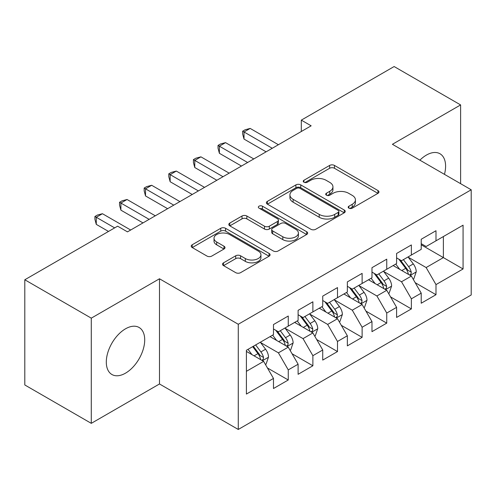 <?xml version="1.0" encoding="UTF-8"?>
<svg xmlns="http://www.w3.org/2000/svg" width="496" height="496" viewBox="0 0 496 496"><rect width="100%" height="100%" fill="white"/><g stroke="black" fill="none" stroke-linecap="round" stroke-linejoin="round"><path stroke-width="0.74" d="M348.899 208.165A2.393 1.383 0 0 0 352.278 208.165L377.958 193.341A3.416 1.972 0 0 0 378.963 191.946A3.416 1.972 0 0 0 377.958 190.551L334.459 165.435A3.416 1.972 0 0 0 329.623 165.435L303.943 180.259A2.393 1.383 0 0 0 303.242 181.238A2.393 1.383 0 0 0 303.943 182.212A2.393 1.383 0 0 0 307.328 182.212L310.651 180.296A10.937 6.312 0 0 1 326.12 180.296L329.741 182.385A10.937 6.312 0 0 1 332.946 186.849A10.937 6.312 0 0 1 329.741 191.32L326.418 193.235A2.393 1.383 0 0 0 325.717 194.215A2.393 1.383 0 0 0 326.418 195.188A2.393 1.383 0 0 0 329.803 195.188L333.126 193.273A10.937 6.312 0 0 1 348.595 193.273L352.222 195.362A10.937 6.312 0 0 1 355.421 199.826A10.937 6.312 0 0 1 352.222 204.296L348.899 206.212A2.393 1.383 0 0 0 348.198 207.192A2.393 1.383 0 0 0 348.899 208.165L348.899 206.212M125.507 373.166A27.162 15.68 120 0 0 143.251 349.234A27.162 15.68 120 0 0 139.085 327.472A27.162 15.68 120 0 0 125.507 328.817A27.162 15.68 120 0 0 107.762 352.749A27.162 15.68 120 0 0 111.922 374.511A27.162 15.68 120 0 0 125.507 373.166M444.459 174.35A27.162 15.68 120 0 0 439.971 153.754A27.162 15.68 120 0 0 426.386 155.099A27.162 15.68 120 0 0 419.889 160.165M223.522 262.83A3.416 1.972 0 0 0 222.524 264.225A3.416 1.972 0 0 0 223.522 265.62L235.73 272.664A3.416 1.972 0 0 0 240.56 272.664L269.08 256.203A3.416 1.972 0 0 0 270.084 254.808A3.416 1.972 0 0 0 269.08 253.413L225.581 228.296A3.416 1.972 0 0 0 220.745 228.296L192.225 244.757A3.416 1.972 0 0 0 191.227 246.152A3.416 1.972 0 0 0 192.225 247.547L206.968 256.06A3.416 1.972 0 0 0 211.804 256.06L224.006 249.017A3.416 1.972 0 0 0 225.01 247.622A3.416 1.972 0 0 0 224.006 246.227L216.696 242.005A9.145 5.276 0 0 1 214.018 238.272A9.145 5.276 0 0 1 219.66 233.393A9.145 5.276 0 0 1 229.629 234.54L258.267 251.075A9.145 5.276 0 0 1 260.946 254.808A9.145 5.276 0 0 1 255.297 259.681A9.145 5.276 0 0 1 245.334 258.54L240.56 255.781A3.416 1.972 0 0 0 235.73 255.781L223.522 262.83L223.522 265.62M91.283 318.153L91.283 423.348L159.483 383.972L159.483 278.777L91.283 318.153L24.8 279.769L117.626 226.176L127.472 231.868L311.153 125.817L301.308 120.131L301.308 131.502M159.483 278.777L238.272 324.266L471.2 189.788L471.2 294.984L238.272 429.462L238.272 324.266M460.61 183.675L460.61 104.923L392.41 144.299L471.2 189.788M460.61 104.923L394.134 66.538L301.308 120.131M310.893 229.27A3.416 1.972 0 0 0 315.729 229.27L344.243 212.803A3.416 1.972 0 0 0 345.247 211.408A3.416 1.972 0 0 0 344.243 210.013L300.743 184.896A3.416 1.972 0 0 0 295.907 184.896L267.387 201.364A3.416 1.972 0 0 0 266.389 202.759A3.416 1.972 0 0 0 267.387 204.154L310.893 229.27M260.009 208.686A2.393 1.383 0 0 1 262.434 209.021L262.434 206.175L306.664 231.713A3.416 1.972 0 0 1 307.663 233.108A3.416 1.972 0 0 1 306.664 234.503L278.144 250.97A3.416 1.972 0 0 1 273.308 250.97L229.809 225.854L229.809 223.064A3.416 1.972 0 0 0 228.805 224.459A3.416 1.972 0 0 0 229.809 225.854M229.809 223.064L242.011 216.014A3.416 1.972 0 0 1 246.847 216.014L264.492 226.201A3.416 1.972 0 0 0 269.322 226.201L277.419 221.526A3.416 1.972 0 0 0 278.423 220.131A3.416 1.972 0 0 0 277.419 218.736L259.048 208.134A2.393 1.383 0 0 1 258.348 207.154A2.393 1.383 0 0 1 259.83 205.877A2.393 1.383 0 0 1 262.434 206.175M421.216 244.801L443.374 257.598L443.374 236.555L463.072 225.184L435.99 240.82L435.99 230.727L421.216 239.258L421.216 249.352L411.37 255.037L411.37 244.943L396.595 253.475L396.595 263.568L386.744 269.254L386.744 259.16L371.975 267.685L371.975 277.779L362.123 283.47L362.123 273.377L347.349 281.902L347.349 291.995L337.503 297.681L337.503 287.587L322.729 296.118L322.729 306.212L312.877 311.897L312.877 301.804L298.108 310.335L298.108 320.428L288.257 326.114L288.257 316.02L273.482 324.551L273.482 334.645L246.4 350.281L246.4 394.066L273.482 378.429L263.636 361.367L246.4 351.416M463.072 225.184L463.072 268.968L435.99 284.605L426.138 267.549L408.289 257.238M415.183 282.689L435.99 294.698L435.99 284.605M435.99 294.698L421.216 303.23L421.216 293.136L411.37 298.821L401.518 281.759L383.668 271.455M390.563 296.899L411.37 308.915L411.37 298.821M411.37 308.915L396.595 317.44L396.595 307.353L386.744 313.038L376.898 295.976L359.048 285.671M365.943 311.116L386.744 323.132L386.744 313.038M386.744 323.132L371.975 331.657L371.975 321.563L362.123 327.255L352.278 310.192L334.422 299.888M341.316 325.333L362.123 337.342L362.123 327.255M362.123 337.342L347.349 345.873L347.349 335.78L337.503 341.465L327.651 324.409L309.802 314.104M316.696 339.549L337.503 351.559L337.503 341.465M337.503 351.559L322.729 360.09L322.729 349.996L312.877 355.682L303.031 338.625L285.181 328.315M292.076 353.766L312.877 365.775L312.877 355.682M312.877 365.775L298.108 374.306L298.108 364.213L288.257 369.898L278.411 352.842L260.555 342.531M267.449 367.976L288.257 379.992L288.257 369.898M288.257 379.992L273.482 388.523L273.482 378.429M273.482 328.96L278.411 331.799L288.257 326.114M246.4 371.318L263.636 361.367M298.108 314.743L303.031 317.583L312.877 311.897M278.411 352.842L288.257 347.15L270.035 336.635M298.108 364.213L288.257 347.15M322.729 300.526L327.651 303.372L337.503 297.681M303.031 338.625L312.877 332.94L294.661 322.419M322.729 349.996L312.877 332.94M347.349 286.31L352.278 289.156L362.123 283.47M327.651 324.409L337.503 318.723L319.281 308.202M347.349 335.78L337.503 318.723M371.975 272.093L376.898 274.939L386.744 269.254M352.278 310.192L362.123 304.507L343.902 293.985M371.975 321.563L362.123 304.507M396.595 257.877L401.518 260.722L411.37 255.037M376.898 295.976L386.744 290.29L368.528 279.769M396.595 307.353L386.744 290.29M421.216 243.666L426.138 246.506L435.99 240.82M401.518 281.759L411.37 276.074L393.148 265.558M421.216 293.136L411.37 276.074M24.8 279.769L24.8 384.964L91.283 423.348M159.483 383.972L238.272 429.462M426.138 267.549L443.374 257.598L463.072 268.968M349.854 208.506L352.222 207.136A10.937 6.312 0 0 0 355.421 202.672L355.421 199.826M332.946 186.849L332.946 189.695A10.937 6.312 0 0 1 329.741 194.159L327.379 195.529M377.915 193.366L334.459 168.274A3.416 1.972 0 0 0 329.623 168.274L304.897 182.553M344.199 212.834L300.743 187.742A3.416 1.972 0 0 0 295.907 187.742L267.437 204.178M338.204 212.387A2.393 1.383 0 0 0 338.904 211.408A2.393 1.383 0 0 0 338.204 210.434L300.018 188.387A2.393 1.383 0 0 0 296.633 188.387L293.13 190.408A10.937 6.312 0 0 0 289.924 194.878A10.937 6.312 0 0 0 293.13 199.342L319.232 214.408A10.937 6.312 0 0 0 334.701 214.408L338.204 212.387L338.204 215.233A2.393 1.383 0 0 0 338.904 214.253L338.904 211.408M289.924 194.878L289.924 197.718A10.937 6.312 0 0 0 293.13 202.182L293.13 199.342M338.204 215.233L334.701 217.254A10.937 6.312 0 0 1 319.232 217.254L293.13 202.182M229.853 225.878L242.011 218.86L242.011 216.014M278.423 220.131L278.423 222.977A3.416 1.972 0 0 1 277.419 224.372L269.322 229.047A3.416 1.972 0 0 1 264.492 229.047L246.847 218.86A3.416 1.972 0 0 0 242.011 218.86M262.434 209.021L306.615 234.527M282.794 236.772A9.145 5.276 0 0 0 292.758 237.913A9.145 5.276 0 0 0 298.406 233.039A9.145 5.276 0 0 0 295.728 229.307L285.634 223.479A3.416 1.972 0 0 0 280.804 223.479L272.707 228.154A3.416 1.972 0 0 0 271.703 229.549A3.416 1.972 0 0 0 272.707 230.944L282.794 236.772L282.794 239.611A9.145 5.276 0 0 0 292.758 240.758A9.145 5.276 0 0 0 298.406 235.879L298.406 233.039M271.703 229.549L271.703 232.395A3.416 1.972 0 0 0 272.707 233.79L272.707 230.944M282.794 239.611L272.707 233.79M260.946 254.808L260.946 257.647A9.145 5.276 0 0 1 255.297 262.527A9.145 5.276 0 0 1 245.334 261.38L240.56 258.627A3.416 1.972 0 0 0 235.73 258.627L223.572 265.645M214.018 238.272L214.018 241.112A9.145 5.276 0 0 0 216.696 244.844L216.696 242.005M223.963 249.042L216.696 244.844M269.037 256.227L225.581 231.136A3.416 1.972 0 0 0 220.745 231.136L192.274 247.578M413.193 279.229L413.782 278.888L416.243 271.783A9.226 5.326 -120 0 0 413.298 263.922L408.065 256.94M399.733 269.359L395.758 264.052M393.898 265.986L393.446 265.385M409.628 275.069L411.06 273.786L411.258 272.174A9.226 5.326 -120 0 0 408.617 266.625L403.391 259.644M400.402 260.078L406.863 268.702A4.7 2.716 60 0 1 407.718 270.128L411.258 272.174M398.778 259.141L405.666 268.33A9.226 5.326 60 0 1 408.307 273.879L408.493 274.418M272.254 148.279L244.013 131.973L250.164 128.421L278.411 144.727M266.098 151.832L244.013 139.078L244.013 131.973L242.656 131.192L245.117 129.772L250.164 128.421M244.013 139.078L242.656 134.032L242.656 131.192M388.566 293.446L389.162 293.105L391.623 286A9.226 5.326 -120 0 0 388.678 278.138L383.445 271.157M375.112 283.576L371.132 278.268M369.272 280.203L368.819 279.601M385.008 289.286L386.434 288.002L386.638 286.39A9.226 5.326 -120 0 0 383.997 280.841L378.764 273.86M375.782 274.294L382.242 282.918A4.7 2.716 60 0 1 383.098 284.344L386.638 286.39M374.158 273.358L381.04 282.546A9.226 5.326 60 0 1 383.681 288.095L383.873 288.629M363.946 307.663L364.535 307.322L366.997 300.21A9.226 5.326 -120 0 0 364.052 292.355L358.825 285.374M350.486 297.786L346.512 292.479M344.652 294.419L344.199 293.818M360.387 303.502L361.813 302.219L362.018 300.607A9.226 5.326 -120 0 0 359.377 295.058L354.144 288.077M351.162 288.511L357.622 297.135A4.7 2.716 60 0 1 358.472 298.561L362.018 300.607M349.537 287.575L356.419 296.763A9.226 5.326 60 0 1 359.061 302.312L359.247 302.845M247.628 162.496L219.387 146.19L225.544 142.637L253.785 158.937M241.478 166.048L219.387 153.295L219.387 146.19L218.035 145.409L220.497 143.983L225.544 142.637M219.387 153.295L218.035 148.248L218.035 145.409M223.008 176.706L194.767 160.406L200.923 156.848L229.164 173.154M216.851 180.265L194.767 167.512L194.767 160.406L193.415 159.619L195.877 158.199L200.923 156.848M194.767 167.512L193.415 162.465L193.415 159.619M339.326 321.879L339.915 321.538L342.376 314.427A9.226 5.326 -120 0 0 339.431 306.571L334.199 299.59M325.866 312.003L321.892 306.695M320.032 308.636L319.579 308.028M335.761 317.719L337.193 316.429L337.392 314.824A9.226 5.326 -120 0 0 334.75 309.275L329.524 302.287M326.535 302.727L332.996 311.352A4.7 2.716 60 0 1 333.851 312.778L337.392 314.824M324.911 301.785L331.799 310.98A9.226 5.326 60 0 1 334.44 316.529L334.626 317.062M314.7 336.096L315.295 335.755L317.756 328.643A9.226 5.326 -120 0 0 314.811 320.788L309.578 313.807M301.246 326.219L297.265 320.912M295.405 322.853L294.953 322.245M311.141 331.936L312.573 330.646L312.771 329.04A9.226 5.326 -120 0 0 310.13 323.485L304.897 316.504M301.915 316.938L308.376 325.562A4.7 2.716 60 0 1 309.231 326.994L312.771 329.04M300.291 316.002L307.179 325.196A9.226 5.326 60 0 1 309.82 330.745L310.006 331.278M198.388 190.923L170.147 174.617L176.303 171.064L204.544 187.37M192.231 194.475L170.147 181.728L170.147 174.617L168.789 173.836L171.25 172.416L176.303 171.064M170.147 181.728L168.789 176.681L168.789 173.836M173.761 205.139L145.52 188.833L151.677 185.281L179.918 201.587M167.611 208.692L145.52 195.945L145.52 188.833L144.169 188.052L146.63 186.632L151.677 185.281M145.52 195.945L144.169 190.898L144.169 188.052M290.079 350.306L290.668 349.965L293.13 342.86A9.226 5.326 -120 0 0 290.185 335.005L284.958 328.017M276.619 340.436L272.645 335.129M270.785 337.063L270.332 336.462M286.521 346.152L287.947 344.863L288.151 343.251A9.226 5.326 -120 0 0 285.51 337.702L280.277 330.72M277.295 331.154L283.755 339.779A4.7 2.716 60 0 1 284.605 341.205L288.151 343.251M275.671 330.218L282.553 339.407A9.226 5.326 60 0 1 285.194 344.962L285.38 345.495M149.141 219.356L120.9 203.05L127.057 199.497L155.298 215.803M142.984 222.909L120.9 210.155L120.9 203.05L119.548 202.269L122.01 200.849L127.057 199.497M120.9 210.155L119.548 205.115L119.548 202.269M265.459 364.523L266.048 364.182L268.51 357.077A9.226 5.326 -120 0 0 265.565 349.215L260.332 342.234M251.999 354.652L248.025 349.345M261.894 360.363L263.326 359.079L263.525 357.467A9.226 5.326 -120 0 0 260.884 351.918L255.657 344.937M253.344 346.27L259.129 353.995A4.7 2.716 60 0 1 259.985 355.421L263.525 357.467M252.7 346.642L257.932 353.623A9.226 5.326 60 0 1 260.574 359.172L260.76 359.705M114.669 227.887L96.28 217.267L102.436 213.714L130.677 230.014M108.512 231.44L96.28 224.372L96.28 217.267L94.922 216.485L97.383 215.059L102.436 213.714M96.28 224.372L94.922 219.325L94.922 216.485M352.222 207.136L352.222 204.296M326.418 195.188L326.418 193.235M329.741 194.159L329.741 191.32M303.943 182.212L303.943 180.259M329.623 168.274L329.623 165.435M334.459 168.274L334.459 165.435M377.958 193.341L377.958 190.551M267.387 204.154L267.387 201.364M295.907 187.742L295.907 184.896M300.743 187.742L300.743 184.896M344.243 212.803L344.243 210.013M319.232 217.254L319.232 214.408M334.701 217.254L334.701 214.408M246.847 218.86L246.847 216.014M264.492 229.047L264.492 226.201M269.322 229.047L269.322 226.201M277.419 224.372L277.419 221.526M306.664 234.503L306.664 231.713M235.73 258.627L235.73 255.781M240.56 258.627L240.56 255.781M245.334 261.38L245.334 258.54M224.006 249.017L224.006 246.227M192.225 247.547L192.225 244.757M220.745 231.136L220.745 228.296M225.581 231.136L225.581 228.296M269.08 256.203L269.08 253.413M410.211 275.41L416.181 271.963M408.617 266.625L413.298 263.922M401.81 270.556L405.666 268.33M385.59 289.621L391.561 286.173M383.997 280.841L388.678 278.138M377.189 284.772L381.04 282.546M360.964 303.837L366.935 300.39M359.377 295.058L364.052 292.355M352.563 298.989L356.419 296.763M336.344 318.054L342.314 314.607M334.75 309.275L339.431 306.571M327.943 313.205L331.799 310.98M311.724 332.27L317.694 328.823M310.13 323.485L314.811 320.788M303.323 327.422L307.179 325.196M287.097 346.487L293.068 343.04M285.51 337.702L290.185 335.005M278.696 341.632L282.553 339.407M262.477 360.704L268.448 357.256M260.884 351.918L265.565 349.215M254.076 355.849L257.932 353.623"/></g></svg>
